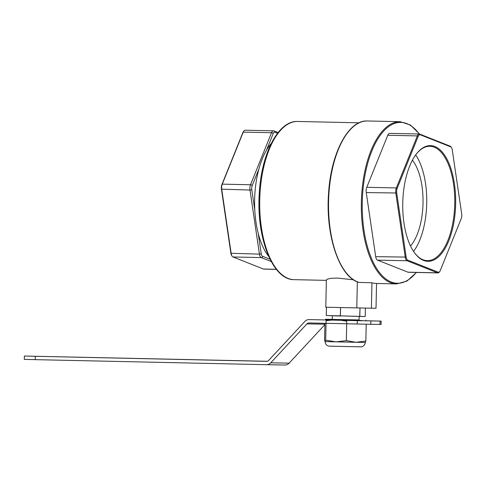 <?xml version="1.0" encoding="UTF-8"?>
<svg xmlns="http://www.w3.org/2000/svg" width="486" height="486" viewBox="0 0 486 486"><rect width="100%" height="100%" fill="white"/><g stroke="black" fill="none" stroke-linecap="round" stroke-linejoin="round"><path stroke-width="0.73" d="M416.478 153.843A57.19 26.141 -88.7 0 1 429.861 146.286A57.19 26.141 -88.7 0 1 454.744 204.035A57.19 26.141 -88.7 0 1 427.364 260.642A57.19 26.141 -88.7 0 1 414.321 252.507M402.76 203.014A57.864 26.451 91.3 0 0 414.534 252.805A57.864 26.451 91.3 0 0 448.554 241.342A57.864 26.451 91.3 0 0 450.188 166.498A57.864 26.451 91.3 0 0 416.702 153.558A57.864 26.451 91.3 0 0 402.76 203.014M415.67 154.913A57.19 26.141 -88.7 0 1 413.562 251.402M438.19 272.184L407.742 260.119A4.696 2.144 -88.7 0 1 406.156 257.094L396.716 193.003A4.696 2.144 -88.7 0 1 397.171 188.386L418.179 136.359A4.696 2.144 -88.7 0 1 420.226 134.768L450.668 146.833A4.696 2.144 -88.7 0 1 451.403 147.446A4.696 2.144 -88.7 0 1 452.259 149.858L461.7 213.949A4.696 2.144 -88.7 0 1 461.238 218.566L440.237 270.593A4.696 2.144 -88.7 0 1 439.666 271.613A4.696 2.144 -88.7 0 1 438.19 272.184L437.528 272.834A5.364 2.454 91.3 0 0 437.935 272.919A5.364 2.454 91.3 0 0 439.21 272.184L439.666 271.613M410.536 245.995A49.08 22.435 91.3 0 0 423.02 203.342A49.08 22.435 91.3 0 0 412.407 160.186M360.035 307.948L359.689 316.447L364.98 316.526L340.376 315.864L359.689 316.447M359.998 307.948L359.822 316.252M365.375 308.063L365.205 316.331M340.376 315.864L326.27 315.542L340.431 316.052M326.276 315.529L326.446 307.219L340.528 307.541L340.352 315.851M326.27 315.542L326.434 307.219L325.796 307.195L326.367 279.845L327.345 279.128L331.166 278.296L337.327 278.047L353.577 279.827M357.344 281.813L356.797 307.875L340.577 307.541L340.4 315.851M359.099 282.409L371.948 282.767A81.126 37.082 91.3 0 0 376.462 283.472A81.126 37.082 91.3 0 0 376.535 283.472L376.389 283.472M437.935 272.919L408.368 272.269A5.364 2.454 -88.7 0 1 407.954 272.184L377.513 260.125A5.364 2.454 -88.7 0 1 375.696 256.663L366.256 192.571A5.364 2.454 -88.7 0 1 366.778 187.292L387.785 135.266A5.364 2.454 -88.7 0 1 389.711 133.364L419.284 134.008A5.364 2.454 91.3 0 0 417.353 135.91L396.351 187.936A5.364 2.454 91.3 0 0 395.823 193.215L405.269 257.307A5.364 2.454 91.3 0 0 407.08 260.769L437.528 272.834L407.954 272.184M451.403 147.446L450.972 146.863A5.364 2.454 91.3 0 0 450.139 146.158L419.691 134.093A5.364 2.454 91.3 0 0 419.284 134.008A80.457 36.778 -88.7 0 0 400.725 122.381A80.457 36.778 -88.7 0 0 362.27 202.17A80.457 36.778 -88.7 0 0 379.335 272.342A80.457 36.778 -88.7 0 0 416.259 272.446M356.797 307.875L371.419 308.197L371.948 282.767M371.419 308.197L376.012 308.276L376.535 283.472M268.722 256.414A64.231 29.36 -88.7 0 1 254.621 199.789A64.231 29.36 -88.7 0 1 271.188 143.583M230.874 253.267A4.696 2.144 91.3 0 0 231.731 255.679L232.156 256.262A5.364 2.454 -88.7 0 1 231.178 253.504L221.738 189.412A5.364 2.454 -88.7 0 1 222.26 184.133L243.267 132.107A5.364 2.454 -88.7 0 1 243.917 130.941A5.364 2.454 -88.7 0 1 245.199 130.205L273.454 130.825A5.364 2.454 91.3 0 0 271.528 132.727L250.521 184.753L222.26 184.133L221.895 184.559A4.696 2.144 91.3 0 0 221.434 189.175L230.874 253.267L259.439 254.123A5.364 2.454 91.3 0 0 261.255 257.586L271.249 261.541M243.917 130.941L243.468 131.512A4.696 2.144 91.3 0 0 242.897 132.526L221.895 184.559M276.419 269.39L263.849 269.116A5.364 2.454 -88.7 0 1 263.442 269.031L232.994 256.966A5.364 2.454 -88.7 0 1 232.156 256.262M24.373 356.031L24.3 359.385L35.217 359.646L35.29 356.293L24.373 356.031L267.215 361.28M35.29 356.293L266.565 361.347A3.353 2.983 91 0 1 266.565 361.347L266.589 361.347M380.046 321.088L379.973 324.435L381.085 324.454L381.158 321.1L357.313 320.651L357.24 323.998L370.782 324.277L370.854 320.924M366.092 320.76L381.158 321.1M379.973 324.435L370.782 324.277M324.885 324.642L289.14 363.145L270.757 362.823L306.909 323.883A3.353 2.983 -89 0 1 309.023 322.947A3.353 2.983 -89 0 0 309.023 322.947L357.24 323.998M266.577 361.347A3.353 2.983 91 0 0 268.697 360.412L304.85 321.465A6.707 5.966 -89 0 1 309.084 319.594L309.108 319.594A6.707 5.966 -89 0 0 309.084 319.594L357.313 320.651M266.541 364.7L284.881 365.022A6.707 5.966 -89 0 0 284.905 365.022A6.707 5.966 -89 0 0 289.14 363.145M270.757 362.823A6.707 5.966 91 0 1 266.522 364.694A6.707 5.966 91 0 1 266.498 364.694L284.905 365.022M35.217 359.646L266.498 364.694M324.915 323.293L324.563 340.127L325.098 341.609L325.699 340.188L335.99 341.865L346.348 340.643L356.08 342.284L365.296 342.448C364.749 346.864 360.405 347.065 360.934 346.822L329.459 346.172C326.859 345.923 325.395 344.404 325.073 341.609L356.08 342.284L365.867 341.026L365.272 342.448M332.248 319.375L325.541 319.259L325.164 319.946M333.73 319.423L359.063 319.964L359.136 316.435M325.936 319.964L325.565 319.266L359.063 319.94M363.182 320.772L356.548 319.94L349.993 320.487M365.764 320.104L366.116 320.833M346.348 340.643L346.755 321.197L336.458 319.521L326.106 320.748L325.699 340.188M365.867 341.026L366.219 324.186M419.558 134.051L410.384 124.981L400.215 121.694A81.126 37.082 91.3 0 0 400.142 121.694A81.126 37.082 91.3 0 0 361.365 202.152A81.126 37.082 91.3 0 0 396.673 283.915L406.964 281.084L416.508 272.446M359.373 282.494A81.126 37.082 -88.7 0 1 328.572 201.435A81.126 37.082 -88.7 0 1 367.422 120.978L400.215 121.694M407.742 260.119L407.08 260.769L377.513 260.125M406.156 257.094L375.696 256.663M396.716 193.003L366.256 192.571M397.171 188.386L396.351 187.936L366.778 187.292M418.179 136.359L417.353 135.91L387.785 135.266M420.226 134.768L419.691 134.093M450.668 146.833L450.139 146.158M294.243 279.663A79.115 36.164 -88.7 0 1 294.17 279.663A79.115 36.164 -88.7 0 1 259.743 199.928A79.115 36.164 -88.7 0 1 297.626 121.47C278.162 120.425 261.116 154.256 259.232 194.078C256.377 237.891 272.689 280.1 294.17 279.663L326.361 280.367M242.897 132.526L243.267 132.107L271.528 132.727A1.343 0.759 -158 0 1 273.168 133.62A4.022 1.841 -88.7 0 1 274.924 132.253A1.343 1.179 -68.4 0 0 274.226 130.983L273.454 130.825A5.364 2.454 91.3 0 1 273.867 130.91M221.434 189.175L249.998 190.032L259.439 254.123A1.343 0.413 171.6 0 0 261.219 253.692L258.212 233.304M250.521 184.753A5.364 2.454 91.3 0 0 249.998 190.032A1.343 0.413 171.6 0 0 251.772 189.601A4.022 1.841 -88.7 0 1 252.167 185.646A1.343 0.759 -158 0 0 250.521 184.753M232.994 256.966L261.255 257.586A1.343 1.179 111.6 0 0 262.574 256.292A4.022 1.841 -88.7 0 1 261.219 253.692M276.358 269.311L263.442 269.031M270.058 259.251L262.574 256.292M254.779 209.988L251.772 189.601M252.167 185.646L258.85 169.098M266.492 150.168L273.168 133.62M274.924 132.253L277.524 133.286M306.909 323.883L324.897 324.198M331.179 346.19L359.002 346.804M396.673 283.915L376.462 283.472M359.233 282.469C339.647 277.676 325.462 235.989 328.518 194.06C330.699 153.606 348.28 119.799 367.422 120.978M359.057 122.812L297.626 121.47M332.321 315.87L332.248 319.405M278.12 132.526L274.226 130.983"/></g></svg>
